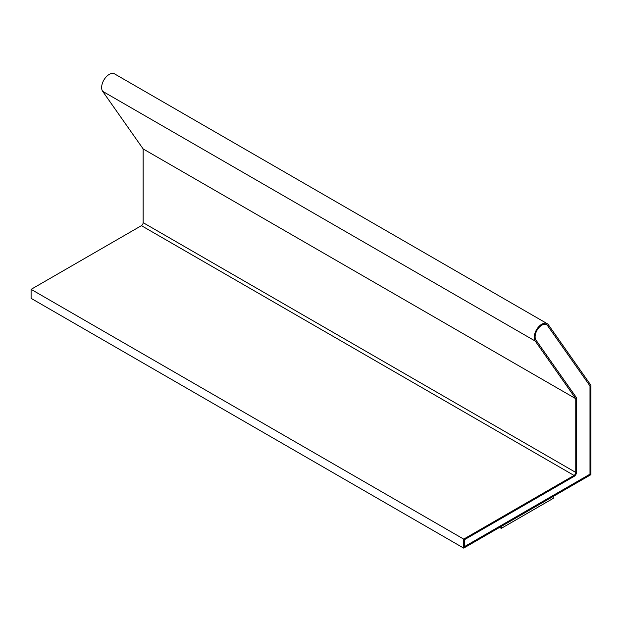 <?xml version="1.0" encoding="UTF-8"?>
<svg xmlns="http://www.w3.org/2000/svg" width="622" height="622" viewBox="0 0 622 622"><rect width="100%" height="100%" fill="white"/><g stroke="black" fill="none" stroke-linecap="round" stroke-linejoin="round"><path stroke-width="0.93" d="M463.709 548.114L590.9 474.679L590.9 385.267L548.379 324.77A10.706 6.181 120 0 0 547.173 323.65A10.706 6.181 120 0 0 537.214 328.649A10.706 6.181 120 0 0 535.262 341.081L575.762 398.694L575.762 472.432A2.449 1.415 -60 0 1 574.028 475.433L463.709 539.118L463.709 548.114L31.1 298.35L31.1 289.354L463.709 539.118M499.622 527.386L501.309 528.358L553.222 498.385L553.222 496.434M590.037 386.029L547.624 325.703A9.485 5.474 120 0 0 546.559 324.715A9.485 5.474 120 0 0 537.735 329.139A9.485 5.474 120 0 0 536.016 340.148L576.625 397.924L576.625 471.935A3.67 2.123 -60 0 1 574.028 476.429L464.58 539.624L464.58 546.614L590.037 474.182L590.037 386.029L547.585 325.679A9.485 5.474 120 0 0 546.544 324.7M547.173 323.65L114.565 73.886A10.706 6.181 120 0 0 104.597 78.885A10.706 6.181 120 0 0 102.653 91.317L143.146 148.922L143.146 222.668A2.449 1.415 -60 0 1 141.419 225.662L31.1 289.354M143.146 148.922L575.762 398.694M464.58 546.567L589.99 474.158L589.99 386.005M501.309 528.358L501.309 526.406M102.653 91.317L535.262 341.081M143.146 222.668L575.762 472.432M141.419 225.662L574.028 475.433"/></g></svg>
